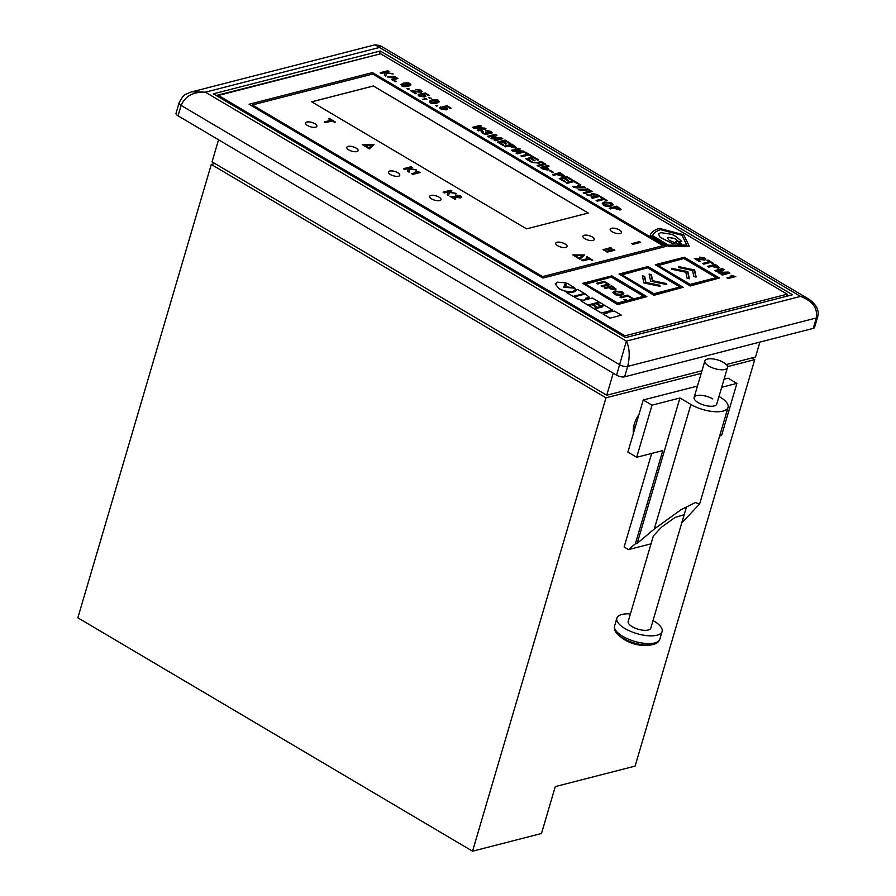 <?xml version="1.0" encoding="UTF-8"?>
<svg xmlns="http://www.w3.org/2000/svg" width="896" height="896" viewBox="0 0 896 896"><rect width="100%" height="100%" fill="white"/><g stroke="black" fill="none" stroke-linecap="round" stroke-linejoin="round"><path stroke-width="1.34" d="M633.461 433.205A19.163 9.632 -59.4 0 1 639.016 414.355M214.894 163.509L211.288 164.438L605.976 397.824L701.198 373.386M727.496 366.632L754.734 359.632L751.901 357.952M211.288 164.438L77.851 617.803L472.539 851.2L605.976 397.824M754.734 359.632L635.107 766.102L555.285 786.598L541.475 833.504L472.539 851.2M653.027 620.558A23.576 9.162 -163.6 0 1 662.099 631.49A23.576 9.162 -163.6 0 1 657.026 635.208A23.576 9.162 -163.6 0 1 630.56 631.355A23.576 9.162 -163.6 0 1 616.862 618.173A23.576 9.162 -163.6 0 1 621.936 614.466A23.576 9.162 -163.6 0 1 630.403 613.894M707.392 359.094A11.794 4.581 -163.6 0 1 720.63 361.01A11.794 4.581 -163.6 0 1 727.474 367.606A11.794 4.581 -163.6 0 1 724.931 369.466A11.794 4.581 -163.6 0 1 711.704 367.539A11.794 4.581 -163.6 0 1 704.861 360.942A11.794 4.581 -163.6 0 1 707.392 359.094M686.594 506.498L650.787 628.163A11.794 4.581 -163.6 0 1 648.245 630.022A11.794 4.581 -163.6 0 1 635.018 628.096A11.794 4.581 -163.6 0 1 628.174 621.51L653.352 535.942L661.517 527.162L674.901 517.507L684.197 514.662M653.274 644.448A22.4 8.702 -163.6 0 1 652.602 644.605L652.602 644.605A22.4 8.702 -163.6 0 1 622.821 638.131A22.4 8.702 -163.6 0 1 617.736 634.346A38.315 38.315 0 0 0 652.602 644.605L653.341 644.437C656.634 643.698 658.795 641.962 659.826 639.229A23.576 9.162 -163.6 0 1 654.741 642.936A23.576 9.162 -163.6 0 1 628.286 639.094A23.576 9.162 -163.6 0 1 614.589 625.912C613.917 628.902 614.97 631.714 617.736 634.346M218.546 139.787L212.061 161.829L606.738 395.226L701.96 370.776M726.23 364.549L755.507 357.034L759.909 342.082M613.234 373.173L606.738 395.226M379.534 47.454L205.374 92.176L626.371 341.118L800.531 296.408L379.534 47.454L205.374 92.176L626.371 341.118L800.531 296.408L374.976 44.822L191.946 91.818L205.374 92.176C193.222 91.717 185.147 96.141 181.115 105.414L178.046 115.83L616.582 375.155L626.371 341.118C629.63 347.928 630.067 356.362 627.67 366.397L624.602 376.824L813.277 328.384L816.346 317.957C817.824 308.157 812.549 300.978 800.531 296.408L808.875 299.152L379.994 45.539L379.534 47.454M213.382 93.834L625.61 337.602L792.523 294.75L380.296 50.982L213.382 93.834M380.106 53.928L216.227 95.514M379.523 53.592L380.296 50.982M788.917 295.68L787.046 294.571M611.442 228.29A5.891 2.285 16.4 0 0 610.176 229.219A5.891 2.285 16.4 0 0 613.603 232.512A5.891 2.285 16.4 0 0 620.211 233.475A5.891 2.285 16.4 0 0 621.488 232.546A5.891 2.285 16.4 0 0 618.061 229.253A5.891 2.285 16.4 0 0 611.442 228.29M621.477 232.568A5.891 2.285 16.4 0 0 618.016 229.286A5.891 2.285 16.4 0 0 611.43 228.334A5.891 2.285 16.4 0 0 610.165 229.242M584.226 235.267A5.891 2.285 16.4 0 0 582.96 236.197A5.891 2.285 16.4 0 0 586.387 239.501A5.891 2.285 16.4 0 0 592.995 240.453A5.891 2.285 16.4 0 0 594.272 239.534A5.891 2.285 16.4 0 0 590.845 236.23A5.891 2.285 16.4 0 0 584.226 235.267M594.261 239.557A5.891 2.285 16.4 0 0 590.8 236.275A5.891 2.285 16.4 0 0 584.214 235.323A5.891 2.285 16.4 0 0 582.949 236.23M557.021 242.256A5.891 2.285 16.4 0 0 555.744 243.186A5.891 2.285 16.4 0 0 559.171 246.478A5.891 2.285 16.4 0 0 565.79 247.442A5.891 2.285 16.4 0 0 567.056 246.512A5.891 2.285 16.4 0 0 563.629 243.219A5.891 2.285 16.4 0 0 557.021 242.256M567.045 246.546A5.891 2.285 16.4 0 0 563.584 243.264A5.891 2.285 16.4 0 0 556.998 242.312A5.891 2.285 16.4 0 0 555.744 243.208M430.954 195.406A5.891 2.285 16.4 0 0 429.688 196.336A5.891 2.285 16.4 0 0 433.104 199.629A5.891 2.285 16.4 0 0 439.723 200.592A5.891 2.285 16.4 0 0 440.989 199.662A5.891 2.285 16.4 0 0 437.573 196.37A5.891 2.285 16.4 0 0 430.954 195.406M440.989 199.685A5.891 2.285 16.4 0 0 437.517 196.403A5.891 2.285 16.4 0 0 430.942 195.462A5.891 2.285 16.4 0 0 429.677 196.358M389.726 171.024A5.891 2.285 16.4 0 0 388.461 171.954A5.891 2.285 16.4 0 0 391.888 175.258A5.891 2.285 16.4 0 0 398.496 176.21A5.891 2.285 16.4 0 0 399.773 175.291A5.891 2.285 16.4 0 0 396.346 171.987A5.891 2.285 16.4 0 0 389.726 171.024M399.762 175.314A5.891 2.285 16.4 0 0 396.301 172.032A5.891 2.285 16.4 0 0 389.715 171.08A5.891 2.285 16.4 0 0 388.45 171.987M348.074 146.395A5.891 2.285 16.4 0 0 346.797 147.325A5.891 2.285 16.4 0 0 350.224 150.618A5.891 2.285 16.4 0 0 356.843 151.581A5.891 2.285 16.4 0 0 358.109 150.651A5.891 2.285 16.4 0 0 354.682 147.358A5.891 2.285 16.4 0 0 348.074 146.395M358.098 150.674A5.891 2.285 16.4 0 0 354.637 147.392A5.891 2.285 16.4 0 0 348.051 146.44A5.891 2.285 16.4 0 0 346.797 147.347M306.846 122.013A5.891 2.285 16.4 0 0 305.581 122.942A5.891 2.285 16.4 0 0 308.997 126.235A5.891 2.285 16.4 0 0 315.616 127.198A5.891 2.285 16.4 0 0 316.882 126.269A5.891 2.285 16.4 0 0 313.466 122.976A5.891 2.285 16.4 0 0 306.846 122.013M316.882 126.302A5.891 2.285 16.4 0 0 313.41 123.021A5.891 2.285 16.4 0 0 306.835 122.069A5.891 2.285 16.4 0 0 305.57 122.976M419.026 94.147C417.861 94.987 417.962 95.659 419.317 96.163L424.659 97.026L425.914 96.174L423.17 94.136L425.466 93.755L429.386 95.469L425.41 92.994L420.874 93.834L424.491 95.76M418.13 94.73L419.048 94.046C417.894 94.886 417.984 95.558 419.35 96.062L424.693 96.925L425.902 96.23M420.134 95.962L420.213 94.73L419.048 94.046M423.394 94.192L425.432 93.856M481.354 126.045L480.178 125.35L472.562 127.299L483.045 128.576L477.198 130.166L478.374 130.861L485.99 128.901L484.859 128.117L475.586 127.523L481.354 126.045L475.888 127.534M472.562 127.299L473.67 128.083L482.709 128.654M509.443 143.506L510.328 143.181L505.12 140.101L497.504 142.05L502.802 145.309L503.698 144.984L499.542 142.531L502.186 141.848L505.814 144.122L506.71 143.797L503.037 141.624L505.434 141.008L509.443 143.506L510.328 143.181M503.16 141.691L505.4 141.12M499.654 142.598L502.152 141.949M537.723 160.227L538.619 159.902L533.411 156.822L525.795 158.782L531.093 162.03L531.978 161.706L527.822 159.253L530.466 158.57L534.968 160.63L531.328 158.357L533.725 157.741L537.723 160.227L538.619 159.902M531.44 158.424L533.691 157.842M527.934 159.32L530.432 158.682M607.074 313.051L606.301 312.469L614.499 311.136L621.331 315.179L609.986 318.192L603.154 314.149L607.219 313.006L606.301 312.469M602.403 306.891L601.642 306.32L604.912 305.48L612.64 310.162L601.328 313.062L594.485 309.019L602.549 306.858L601.642 306.32M593.578 308.482L588.762 305.514L592.043 304.674L596.882 307.541L593.578 308.482L588.762 305.514M597.61 307.451L592.794 304.483L596.03 303.643L600.88 306.51L597.61 307.451L592.794 304.483M600.701 305.883L596.792 303.453L600.074 302.613L604.005 304.942L600.701 305.883L596.792 303.453M576.397 289.89L576.43 289.733C575.938 291.883 573.037 292.634 567.706 291.973L566.395 292.41L573.238 296.453L584.55 293.552L577.741 289.397L576.374 289.946M575.176 289.778L572.981 291.491C568.344 292.23 563.618 291.256 558.79 288.557L555.229 283.898M565.678 282.834L563.752 287.179L575.03 288.232L575.187 289.722L573.014 291.39C568.378 292.13 563.651 291.155 558.824 288.445L555.251 283.853L557.491 282.206L565.678 282.834M731.091 275.33L732.693 276.282L726.936 277.85L728.112 278.544L735.728 276.584L731.091 275.33L732.547 276.315M707.627 266.314L708.803 266.997L711.838 266.224L718.502 268.139L719.488 267.534L715.243 264.354L707.605 266.414L708.77 267.109L711.805 266.325L718.469 268.24L719.466 267.579M699.541 257.118L703.808 258.126L703.651 259.269L694.322 258.44L699.283 261.374L700.146 261.15L696.45 258.966L704.85 259.963L705.891 259.302L704.704 257.925L699.541 257.118L703.774 258.227L703.618 259.37M696.416 259.067L704.816 260.075L705.88 259.347M694.322 258.44L699.25 261.475L700.146 261.15M395.136 81.67L396.346 81.256L393.949 80.853L395.136 81.67L396.346 81.256M408.139 89.365L409.349 88.95L406.952 88.536L408.139 89.365L409.349 88.95M430.002 98.605L431.222 98.202L428.826 97.787L430.002 98.605L431.222 98.202M429.33 101.282L430.282 102.525C430.842 103.376 433.037 103.544 436.89 103.006L439.309 101.707L438.357 100.453C437.808 99.602 435.613 99.445 431.76 99.982L429.33 101.282L430.259 102.637C430.808 103.488 433.003 103.645 436.856 103.118L439.298 101.763M487.726 136.27L488.891 136.965L494.794 135.408L490.952 138.174L499.946 138.466L493.976 139.966L495.141 140.65L502.757 138.701L501.122 137.738L492.99 138.062L496.966 135.274L495.342 134.31L487.726 136.27L488.869 137.066L494.682 135.542M493.114 138.062L496.966 135.274M493.976 139.966L495.107 140.762L502.757 138.701M490.952 138.174L491.893 138.858L499.442 138.555M520.206 149.016L519.042 148.322L511.426 150.282L521.898 151.547L516.062 153.149L517.227 153.843L524.843 151.883L523.723 151.099L514.438 150.494L520.206 149.016L514.741 150.517M511.426 150.282L512.534 151.066L521.573 151.637M540.288 167.35L543.234 169.098L547.949 169.994L548.957 169.344L545.966 166.88L549.069 166.085L547.904 165.39L540.254 167.451L543.2 169.198L547.915 170.094L548.934 169.4M546.09 166.947L549.069 166.085M552.462 174.552L553.627 175.246L556.662 174.462L563.338 176.378L564.312 175.773L560.078 172.592L552.429 174.653L553.605 175.347L556.64 174.563L563.304 176.478L564.29 175.829M565.981 182.549L567.123 183.344L573.877 181.608L577.382 183.68L578.278 183.355L573.597 180.589L565.981 182.549L567.123 183.344M578.178 189.75L585.11 190.355L587.742 189.683L590.027 191.038L583.274 192.774L584.416 193.57L592.054 191.509L587.429 188.765L584.158 189.605C580.955 190.232 579.264 190.198 579.096 189.515L585.077 190.467L587.709 189.784L589.882 191.072M600.656 197.322L602.918 198.654L596.131 200.491L597.296 201.186L604.061 199.45L607.174 200.57L601.507 197.098L600.622 197.422L602.773 198.688M609.213 208.107L610.389 208.802L613.424 208.029L620.088 209.933L621.074 209.339L616.829 206.158L609.19 208.219L610.355 208.914L613.39 208.13L620.054 210.045L621.051 209.384M668.438 246.288L650.216 235.357C651.224 232.355 654.203 230.003 659.165 228.334L683.726 234.774L689.282 246.165L668.438 246.288L650.216 235.357M380.632 53.794L218.445 95.435L624.971 335.832L787.158 294.19L380.632 53.794M582.758 283.326L617.691 304.595L646.867 296.621L611.789 275.878L582.758 283.326L617.837 304.08L646.867 296.621M619.035 274.019L653.968 295.277L683.155 287.314L648.066 266.56L619.035 274.019L654.125 294.762L683.155 287.314M655.323 264.701L690.256 285.97L719.432 277.995L684.354 257.253L655.323 264.701L690.413 285.443L719.432 277.995M249.077 104.261L542.886 278.051L666.266 246.333L372.445 72.587L249.077 104.261L542.898 278.006L666.266 246.333M602.235 203.235L603.669 205.15C604.464 206.158 606.95 206.483 611.15 206.147L613.2 204.859M586.824 194.869L594.294 196.717L591.27 197.501L592.402 198.296L600.018 196.336L597.083 194.477L592.155 193.491L591.17 194.118L591.864 195.194L586.824 194.869L594.149 196.762M591.158 194.174L591.674 195.182M580.843 184.878L579.488 184.072L576.419 187.118L573.709 186.301L572.779 186.536L573.518 187.219L576.867 187.947L585.502 187.757L584.326 186.939L578.334 187.141L580.843 184.878L578.424 187.13M567.493 180.589L568.378 180.264L564.715 178.091L567.112 177.486L571.11 179.973L572.006 179.648L566.798 176.568L559.182 178.528L564.48 181.776L565.365 181.451L561.21 178.998L563.853 178.315L567.493 180.589L568.378 180.264M561.322 179.066L563.819 178.416M564.827 178.158L567.078 177.587M552.586 172.67L553.549 172.334L550.682 170.632L549.752 170.878L552.586 172.67L553.549 172.334M532.045 162.467L538.978 163.083L541.61 162.4L543.894 163.755L537.141 165.491L538.283 166.286L545.933 164.226L541.296 161.493L538.026 162.333C534.822 162.949 533.142 162.915 532.963 162.232L538.944 163.184L541.576 162.512L543.749 163.789M504.302 146.07L505.478 146.765L508.514 145.992L515.178 147.896L516.163 147.302L511.918 144.122L504.28 146.182L505.445 146.866L508.48 146.093L515.144 148.008L516.141 147.347M436.52 106.142L437.741 105.739L435.344 105.325L436.52 106.142L437.741 105.739M424.48 98.907L422.822 99.333L426.877 99.31L425.667 98.594L424.838 99.232M422.822 99.333L426.877 99.31M415.811 89.376L420.078 90.373L419.922 91.526L410.603 90.698L415.554 93.621L416.416 93.408L412.72 91.224L421.12 92.221L422.173 91.549L420.986 90.182L415.811 89.376L420.056 90.485L419.899 91.627M412.686 91.325L421.086 92.322L422.15 91.605M410.603 90.698L415.52 93.733L416.416 93.408M400.938 84.549L401.867 85.848C402.427 86.699 404.622 86.856 408.475 86.33L410.917 84.974M386.366 73.013L393.232 73.965L385.728 72.274L388.976 71.445L385.974 72.318M388.976 71.445L387.8 70.75L380.184 72.71L381.326 73.506L385.045 72.554L384.406 75.331L385.806 76.16L386.378 72.901L393.232 73.965M707.146 260.288L709.408 261.632L702.621 263.469L703.786 264.163L710.539 262.427L713.664 263.536L707.997 260.064L707.112 260.389L709.262 261.666M714.874 270.592L716.05 271.286L721.941 269.741L718.099 272.496L719.074 273.078L727.104 272.787L721.123 274.288L722.288 274.982L729.904 273.022L728.28 272.059L720.138 272.384L724.125 269.606L722.49 268.632L714.874 270.592L716.016 271.387L721.829 269.875M720.261 272.384L724.125 269.606M721.123 274.288L722.266 275.083L729.904 273.022M718.099 272.496L719.04 273.179L726.589 272.888M565.23 286.81L574.627 287.784L566.899 283.091L565.23 286.81L574.661 287.683M589.568 297.539L585.838 298.29M585.906 299.118L585.782 298.166C585.603 300.72 582.624 300.81 576.834 298.458L574.179 296.89L585.491 293.989L589.59 297.494L585.782 298.166M585.76 298.267C585.581 300.821 582.59 300.922 576.8 298.558M587.81 305.077L599.155 302.064L592.323 298.021L581.011 300.933L587.81 305.077L599.155 302.064M525.437 152.835L527.699 154.179L520.946 155.915L522.11 156.598L528.864 154.874L531.126 156.206L531.989 155.982L526.288 152.622L525.403 152.947L527.554 154.213M520.946 155.915L522.077 156.71L528.842 154.974L531.104 156.307L531.989 155.982M488.096 133.157L491.12 133.549L492.005 132.922M488.085 133.067L487.76 134.557L488.085 133.067L491.154 133.448C492.498 133.146 492.341 132.44 490.661 131.354L485.475 130.267L489.731 131.533L489.888 132.754L485.587 131.97L486.662 133.818L483.515 133.246L483.358 131.701L482.182 131.006L481.118 131.757L482.72 133.504L487.726 134.658L488.051 133.168L487.726 134.658L482.686 133.605L481.107 131.802M482.586 132.25L483.358 131.701L482.597 132.194M485.587 131.97L486.629 133.93M485.475 130.267L489.698 131.634L489.854 132.866M445.11 107.038L447.149 106.702L450.24 108.528L451.136 108.203L447.126 105.829L442.59 106.68L446.208 108.606M440.742 106.994C439.578 107.834 439.678 108.506 441.034 109.01L446.376 109.872L447.642 109.021M439.846 107.576L440.776 106.882C439.611 107.722 439.701 108.405 441.067 108.909L446.41 109.76L447.653 108.965L444.886 106.971L447.149 106.702M441.851 108.797L441.93 107.565L440.776 106.882M387.442 76.989L394.565 77.09L396.166 78.042L391.306 79.285L392.37 80.035L397.925 78.512L394.184 76.294L387.442 76.989L394.531 77.202L396.021 78.075M611.8 248.416L604.184 250.365L603.03 249.693L610.68 247.632L611.8 248.416M614.79 250.186L607.174 252.146L606.032 251.462L613.682 249.402L614.79 250.186M640.606 242.368L632.99 244.328L631.814 243.634L639.464 241.573L640.606 242.368M455.246 194.97L459.514 195.966L459.357 197.109L450.038 196.28L454.989 199.214L455.851 198.99L452.155 196.806L460.555 197.803L461.608 197.142L460.421 195.765L455.246 194.97L459.491 196.067L459.334 197.21M452.122 196.907L460.522 197.915L461.586 197.198M450.038 196.28L454.955 199.315L455.851 198.99M415.856 171.158L417.458 172.11L411.701 173.69L412.877 174.373L420.493 172.424L415.856 171.158L417.312 172.144M328.81 118.821L331.072 120.154L324.285 121.99L325.45 122.685L332.214 120.949L335.328 122.069L329.661 118.597L328.776 118.922L330.926 120.198M579.914 259.235L584.461 254.946L572.79 254.901L579.914 259.235L584.461 254.946M662.984 245.683L372.725 74.043L252.336 104.955M311.696 101.808L526.579 228.872L588.258 213.035L373.374 85.971L311.696 101.808M369.41 148.904L373.968 144.603L362.286 144.57L369.41 148.904L373.968 144.603M409.662 169.008L416.539 169.96L409.035 168.269L412.272 167.44L409.27 168.314M412.272 167.44L411.107 166.746L403.491 168.706L404.634 169.501L408.352 168.549L407.702 171.326L409.114 172.155L409.685 168.896L416.539 169.96M449.266 192.472L456.131 193.435L448.627 191.744L451.875 190.915L448.874 191.778M451.875 190.915L450.699 190.221L443.083 192.17L444.226 192.976L447.944 192.013L447.306 194.79L448.717 195.619L449.288 192.371L456.131 193.435M586.242 256.984L588.504 258.317L581.717 260.165L582.893 260.848L589.646 259.123L592.771 260.232L587.104 256.76L586.208 257.085L588.358 258.362M676.614 242.144L675.606 241.438L676.95 241.091L681.654 243.88L677.701 244.026L675.27 242.592L676.749 242.11L675.606 241.438M652.59 235.782C653.576 233.195 656.174 231.146 660.419 229.645L681.99 235.29L686.851 245.168M667.442 238.123L668.506 237.395L675.326 238.806L679.123 242.077L681.744 241.405L675.965 236.454L671.81 234.349L660.61 232.602L658.538 234.125L660.229 237.418L672.75 243.712L675.349 242.95L669.189 240.285L667.453 238.067L668.528 237.283L675.36 238.706L679.123 242.077M658.515 234.17L660.229 237.418M218.445 95.435L218.098 96.611M624.971 335.832L624.624 337.008M625.598 337.59L786.542 296.274L787.158 294.19M612.013 276.931L585.166 283.83L617.613 303.016L644.459 296.128L612.013 276.931L585.726 284.166M643.742 296.307L611.856 277.458M623.918 299.488L626.315 299.902L623.918 299.488M627.838 296.072L631.355 298.155L632.206 297.931L627.525 295.165L619.909 297.114L621.085 297.808L627.838 296.072M614.992 290.976L612.942 292.197L614.398 294.056C615.182 295.053 617.68 295.389 621.88 295.053L623.907 293.81L622.474 291.973L614.992 290.976L612.909 292.466M611.811 285.869L604.195 287.829L605.371 288.512L608.406 287.739L615.07 289.654L616.056 289.05L611.811 285.869L604.766 288.165M604.498 282.274L607.813 284.234L601.059 285.97L602.224 286.664L609.84 284.704L604.184 281.355L596.568 283.315L597.744 284.01L604.498 282.274M648.29 267.624L621.443 274.512L653.901 293.709L680.747 286.81L648.29 267.624L622.014 274.848M680.03 287L648.144 268.139M666.568 283.573L652.68 280.694L651.37 274.579L649.107 274.109L650.63 281.221L666.781 284.57L666.568 283.573L652.534 281.221L651.213 275.106L649.23 274.691M659.826 285.309L645.938 282.43L644.627 276.315L642.365 275.845L643.888 282.957L660.038 286.306L659.826 285.309L645.792 282.946L644.47 276.83L642.488 276.416M684.578 258.306L657.731 265.194L690.178 284.39L717.035 277.491L684.578 258.306L658.291 265.53M716.307 277.682L684.421 258.832M689.382 278.768L687.859 271.667L671.686 268.307L671.899 269.304L685.798 272.194L687.12 278.298L689.382 278.768M696.125 277.043L694.602 269.931L678.429 266.582L678.642 267.579L692.541 270.458L693.862 276.573L696.125 277.043M695.845 276.987L694.445 270.458L678.552 267.165M689.102 278.712L687.702 272.182L671.81 268.89M609.123 284.894L604.038 281.882L597.139 283.651M607.813 284.234L601.619 286.306M615.888 289.285L611.666 286.395M609.269 287.515L610.579 288.904L613.715 289.475L614.499 288.579L613.861 288.96L613.603 287.65L612.125 286.787L609.269 287.515L613.715 289.475L613.446 288.176M623.784 294.067L622.317 292.499L614.835 291.502M614.421 292.992L615.104 294.347L620.502 294.851L622.294 293.552M616.213 291.704L614.421 292.723L615.261 293.832L620.659 294.325L622.44 293.294L621.611 292.197L616.213 291.704M631.49 298.11L627.379 295.68L620.48 297.45M625.598 300.082L624.49 299.824M660.453 229.544L682.024 235.189L686.874 245.067L668.573 245.157L652.624 235.682C653.598 233.094 656.208 231.045 660.453 229.544L660.419 229.645M689.315 246.064L668.472 246.187M663.062 245.672L372.747 73.998L252.28 104.922L542.595 276.595L663.062 245.672M588.19 213.058L373.363 86.016L311.752 101.842M679.157 241.976L681.778 241.304M660.262 237.317L672.75 243.712M672.784 243.611L675.349 242.95M681.654 243.88L677.701 244.026M677.723 243.914L675.304 242.48M582.243 255.584L574.952 255.562M582.355 255.483L574.773 255.461L579.421 258.205L582.355 255.483M572.79 254.901L579.947 259.134M371.739 145.253L364.448 145.23M371.851 145.152L364.269 145.13L368.917 147.874L371.851 145.152M362.286 144.57L369.443 148.803M617.142 207.066L618.621 207.939L618.89 209.238L614.286 207.805L617.142 207.066L618.587 208.04L618.856 209.35M619.517 208.869L618.89 209.238M614.398 207.872L617.109 207.178M609.963 205.318L604.565 204.826L603.725 203.717L605.517 202.698L610.915 203.19L611.744 204.299L609.963 205.318M603.714 203.773L605.483 202.798L610.882 203.302L611.722 204.344M611.184 206.046L613.222 204.803L611.778 202.978L604.296 201.97L602.246 203.19L603.702 205.05C604.486 206.046 606.984 206.382 611.184 206.046L611.15 206.147M596.154 200.39L597.296 201.186M597.33 201.085L604.061 199.45M604.083 199.349L606.312 200.794M606.346 200.682L607.208 200.469M593.555 195.563L593.32 194.197L598.024 195.765L595.157 196.504L593.555 195.563M592.67 194.589L596.266 194.846L597.878 195.798M592.659 194.645L593.298 194.298M591.27 197.501L592.402 198.296M592.435 198.195L600.051 196.235M583.274 192.774L584.416 193.57M584.438 193.458L592.054 191.509M572.779 186.536L576.901 187.846L585.536 187.645M567.146 183.232L573.877 181.608M573.91 181.507L577.382 183.68M577.416 183.579L578.278 183.355M567.112 177.486L571.11 179.973M571.144 179.872L572.006 179.648M559.182 178.528L564.48 181.776M564.502 181.675L565.365 181.451M563.853 178.315L567.526 180.488M560.392 173.51L561.859 174.384L562.128 175.683L557.525 174.238L560.392 173.51L561.826 174.485L562.094 175.784M562.755 175.314L562.128 175.683M557.637 174.306L560.358 173.611M549.752 170.878L552.619 172.57M545.115 167.104L546.65 168.011L546.795 169.277L542.315 167.821L545.115 167.104L546.616 168.123L546.762 169.389M547.411 168.896L546.795 169.277M542.427 167.888L545.082 167.205M537.141 165.491L538.283 166.286M538.317 166.186L545.933 164.226M516.085 153.037L517.227 153.843M517.261 153.731L524.877 151.782M512.232 145.029L513.71 145.902L513.979 147.202L509.376 145.768L512.232 145.029L513.677 146.003L513.946 147.314M514.606 146.832L513.979 147.202M509.488 145.835L512.198 145.141M435.344 105.325L436.554 106.042M437.539 100.666C438.581 101.08 437.976 101.64 435.736 102.323L431.099 102.323C430.069 101.898 430.674 101.349 432.914 100.666L437.942 101.248M431.077 102.424C430.046 102.01 430.651 101.45 432.891 100.766L437.92 101.304M431.099 102.323L430.707 101.73M428.826 97.787L430.035 98.504M420.056 90.485L419.922 91.526M406.952 88.536L408.162 89.253M409.158 83.877C410.189 84.302 409.584 84.851 407.344 85.546L402.718 85.534C401.688 85.12 402.293 84.56 404.533 83.877L409.55 84.47M402.685 85.635C401.654 85.221 402.259 84.672 404.499 83.978L409.539 84.515M402.718 85.534L402.326 84.952M409.976 83.675C409.427 82.824 407.221 82.667 403.379 83.194L400.949 84.493L401.901 85.747C402.45 86.598 404.656 86.755 408.509 86.229L410.928 84.918L409.976 83.675M393.949 80.853L395.158 81.57M380.184 72.71L381.326 73.506M381.36 73.405L385.045 72.554M385.078 72.442L384.406 75.331M384.44 75.219L385.84 76.048M324.318 121.89L325.45 122.685M325.483 122.584L332.214 120.949M332.237 120.848L334.466 122.293M334.499 122.181L335.362 121.968M403.491 168.706L404.634 169.501M404.656 169.4L408.352 168.549M408.386 168.437L407.702 171.326M407.736 171.214L409.147 172.043M411.734 173.578L412.877 174.373M412.91 174.272L420.526 172.323M443.083 192.17L444.226 192.976M444.259 192.864L447.944 192.013M447.978 191.912L447.306 194.79M447.339 194.69L448.739 195.518M459.491 196.067L459.357 197.109M581.75 260.053L582.893 260.848M582.915 260.747L589.646 259.123M589.68 259.011L591.909 260.456M591.942 260.355L592.794 260.131M640.629 242.267L632.99 244.328M633.013 244.216L631.848 243.533M614.824 250.085L607.174 252.146M607.208 252.034L606.066 251.362M611.822 248.304L604.184 250.365M604.206 250.264L603.064 249.581M703.774 258.227L703.651 259.269M702.643 263.357L703.786 264.163M703.819 264.051L710.539 262.427M710.573 262.315L712.802 263.76M712.835 263.659L713.698 263.435M715.557 265.261L717.035 266.134L717.304 267.445L712.701 266L715.557 265.261L717.002 266.246L717.27 267.546M717.931 267.064L717.304 267.445M712.813 266.067L715.523 265.373M726.97 277.749L728.112 278.544M728.146 278.432L735.762 276.483M565.701 282.722L563.741 287.179M566.429 292.309L573.238 296.453M573.272 296.352L584.584 293.451M576.834 298.458L574.179 296.89M581.011 300.933L587.843 304.965M604.005 304.942L600.734 305.782M600.88 306.51L597.643 307.339M596.882 307.541L593.611 308.381M612.674 310.061L601.328 313.062M601.35 312.962L594.518 308.918M621.331 315.179L609.986 318.192M610.019 318.091L603.187 314.048M525.795 158.782L531.093 162.03M531.115 161.93L531.978 161.706M530.466 158.57L534.106 160.843M534.139 160.742L534.99 160.518M533.725 157.741L537.757 160.126M497.504 142.05L502.802 145.309M502.835 145.208L503.698 144.984M502.186 141.848L505.814 144.122M505.848 144.021L506.71 143.797M505.434 141.008L509.477 143.405M491.12 133.549L491.994 132.978M490.493 132.384L489.888 132.754M487.323 133.426L486.662 133.818M477.232 130.066L478.374 130.861M478.397 130.76L486.013 128.8M442.624 106.579L443.699 107.33M443.722 107.229L445.648 107.8L445.278 109.11L441.885 108.696L441.93 107.565L441.885 108.696M445.626 107.912L445.278 109.11M447.182 106.602L450.24 108.528M450.274 108.427L451.136 108.203M425.466 93.755L428.523 95.682M428.557 95.581L429.419 95.357M420.907 93.733L421.982 94.494M422.005 94.382L423.931 94.965L423.562 96.264L420.168 95.85L420.213 94.73L420.168 95.85M423.909 95.066L423.562 96.264M391.306 79.285L392.37 80.035M392.403 79.934L397.925 78.512M191.498 91.93L189.392 92.624C186.077 95.01 184.531 92.333 179.088 102.816L179.088 102.816A5.891 2.285 16.4 0 0 181.115 105.414L619.651 364.739A5.891 2.285 16.4 0 0 627.67 366.397L816.346 317.957A5.891 2.285 16.4 0 0 817.611 317.027L814.542 327.454A5.891 2.285 -163.6 0 1 813.277 328.384M624.602 376.824A5.891 2.285 -163.6 0 1 616.582 375.155M178.046 115.83A5.891 2.285 -163.6 0 1 176.019 113.243L179.088 102.816M712.69 398.888A11.794 4.581 16.4 0 0 701.176 395.304A11.794 4.581 16.4 0 0 694.12 397.421A11.794 4.581 16.4 0 0 698.174 402.618A11.794 4.581 16.4 0 0 709.688 406.202A11.794 4.581 16.4 0 0 716.744 404.085L727.474 367.606M633.718 426.339L635.23 427.224M719.645 435.982L721.582 435.49L736.915 383.376L721.683 387.285M736.915 383.376L728.146 378.19L724.058 379.232M697.469 386.064L643.238 399.986L627.906 452.099L636.675 457.285L662.805 450.576L635.342 543.85L628.51 549.595L624.12 547.008L651.661 453.432M681.789 522.838L699.619 504.011L728.045 407.411A23.576 9.162 16.4 0 1 713.933 411.645A23.576 9.162 16.4 0 1 690.917 404.477L679.952 397.992L652.019 405.171L636.675 457.285M652.019 405.171L643.238 399.986M651.034 543.816L628.51 549.595M728.045 407.411A23.576 9.162 16.4 0 0 719.947 397.029L718.984 396.458M679.952 397.992L637.157 543.39L635.342 543.85M637.157 543.39L654.259 529.032L681.038 509.712L695.296 502.555L699.619 504.011M817.611 317.027L817.611 317.027C819.526 310.699 816.603 304.741 808.864 299.152M690.917 404.477L654.259 529.032M662.099 631.49L659.826 639.229M704.861 360.942L694.12 397.421M616.862 618.173L614.589 625.912M374.965 44.822L379.994 45.539"/></g></svg>
